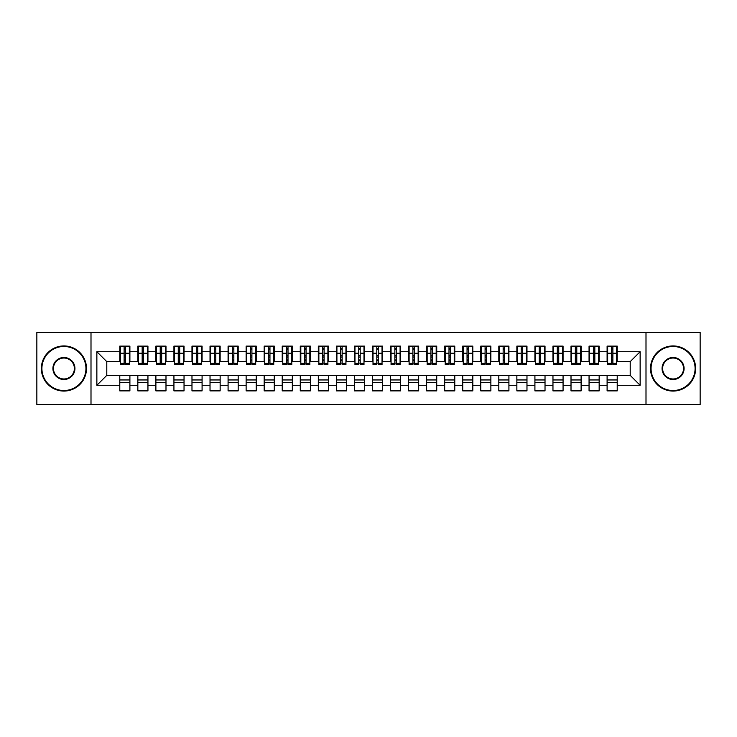 <?xml version="1.0" encoding="UTF-8"?>
<svg xmlns="http://www.w3.org/2000/svg" width="737" height="737" viewBox="0 0 737 737"><rect width="100%" height="100%" fill="white"/><g stroke="black" fill="none" stroke-linecap="round" stroke-linejoin="round"><path stroke-width="1.11" d="M645.999 404.595L700.15 404.595L700.15 332.405L645.999 332.405L645.999 404.595L91.001 404.595L91.001 332.405L36.85 332.405L36.85 404.595L91.001 404.595M611.443 357.04L612.88 357.04L611.443 357.04M617.219 379.96L607.104 379.96M607.104 382.31L617.219 382.31M593.386 357.04L594.833 357.04L593.386 357.04M599.163 379.96L589.056 379.96M589.056 382.31L599.163 382.31M575.339 357.04L576.785 357.04L575.339 357.04M581.115 379.96L571.009 379.96M571.009 382.31L581.115 382.31M557.292 357.04L558.738 357.04L557.292 357.04M563.068 379.96L552.962 379.96M552.962 382.31L563.068 382.31M539.244 357.04L540.691 357.04L539.244 357.04M545.021 379.96L534.915 379.96M534.915 382.31L545.021 382.31M521.197 357.04L522.634 357.04L521.197 357.04M526.973 379.96L516.858 379.96M516.858 382.31L526.973 382.31M503.15 357.04L504.587 357.04L503.15 357.04M508.917 379.96L498.811 379.96M498.811 382.31L508.917 382.31M485.093 357.04L486.54 357.04L485.093 357.04M490.87 379.96L480.764 379.96M480.764 382.31L490.87 382.31M467.046 357.04L468.492 357.04L467.046 357.04M472.822 379.96L462.716 379.96M462.716 382.31L472.822 382.31M448.999 357.04L450.445 357.04L448.999 357.04M454.775 379.96L444.669 379.96M444.669 382.31L454.775 382.31M430.952 357.04L432.398 357.04L430.952 357.04M436.728 379.96L426.622 379.96M426.622 382.31L436.728 382.31M412.904 357.04L414.341 357.04L412.904 357.04M418.68 379.96L408.565 379.96M408.565 382.31L418.68 382.31M394.848 357.04L396.294 357.04L394.848 357.04M400.624 379.96L390.518 379.96M390.518 382.31L400.624 382.31M376.8 357.04L378.247 357.04L376.8 357.04M382.577 379.96L372.471 379.96M372.471 382.31L382.577 382.31M358.753 357.04L360.2 357.04L358.753 357.04M364.529 379.96L354.423 379.96M354.423 382.31L364.529 382.31M340.706 357.04L342.152 357.04L340.706 357.04M346.482 379.96L336.376 379.96M336.376 382.31L346.482 382.31M322.659 357.04L324.096 357.04L322.659 357.04M328.435 379.96L318.32 379.96M318.32 382.31L328.435 382.31M304.602 357.04L306.048 357.04L304.602 357.04M310.378 379.96L300.272 379.96M300.272 382.31L310.378 382.31M286.555 357.04L288.001 357.04L286.555 357.04M292.331 379.96L282.225 379.96M282.225 382.31L292.331 382.31M268.508 357.04L269.954 357.04L268.508 357.04M274.284 379.96L264.178 379.96M264.178 382.31L274.284 382.31M250.46 357.04L251.907 357.04L250.46 357.04M256.236 379.96L246.13 379.96M246.13 382.31L256.236 382.31M232.413 357.04L233.85 357.04L232.413 357.04M238.189 379.96L228.083 379.96M228.083 382.31L238.189 382.31M214.366 357.04L215.803 357.04L214.366 357.04M220.142 379.96L210.027 379.96M210.027 382.31L220.142 382.31M196.309 357.04L197.756 357.04L196.309 357.04M202.085 379.96L191.979 379.96M191.979 382.31L202.085 382.31M178.262 357.04L179.708 357.04L178.262 357.04M184.038 379.96L173.932 379.96M173.932 382.31L184.038 382.31M160.215 357.04L161.661 357.04L160.215 357.04M165.991 379.96L155.885 379.96M155.885 382.31L165.991 382.31M142.167 357.04L143.614 357.04L142.167 357.04M147.944 379.96L137.837 379.96M137.837 382.31L147.944 382.31M645.999 332.405L91.001 332.405M120.324 361.646L106.791 361.646L96.86 351.715L96.86 385.285L119.781 385.285L119.781 390.877L129.896 390.877L129.896 385.285L137.837 385.285L137.837 390.877L147.944 390.877L147.944 385.285L155.885 385.285L155.885 390.877L165.991 390.877L165.991 385.285L173.932 385.285L173.932 390.877L184.038 390.877L184.038 385.285L191.979 385.285L191.979 390.877L202.085 390.877L202.085 385.285L210.027 385.285L210.027 390.877L220.142 390.877L220.142 385.285L228.083 385.285L228.083 390.877L238.189 390.877L238.189 385.285L246.13 385.285L246.13 390.877L256.236 390.877L256.236 385.285L264.178 385.285L264.178 390.877L274.284 390.877L274.284 385.285L282.225 385.285L282.225 390.877L292.331 390.877L292.331 385.285L300.272 385.285L300.272 390.877L310.378 390.877L310.378 385.285L318.32 385.285L318.32 390.877L328.435 390.877L328.435 385.285L336.376 385.285L336.376 390.877L346.482 390.877L346.482 385.285L354.423 385.285L354.423 390.877L364.529 390.877L364.529 385.285L372.471 385.285L372.471 390.877L382.577 390.877L382.577 385.285L390.518 385.285L390.518 390.877L400.624 390.877L400.624 385.285L408.565 385.285L408.565 390.877L418.68 390.877L418.68 385.285L426.622 385.285L426.622 390.877L436.728 390.877L436.728 385.285L444.669 385.285L444.669 390.877L454.775 390.877L454.775 385.285L462.716 385.285L462.716 390.877L472.822 390.877L472.822 385.285L480.764 385.285L480.764 390.877L490.87 390.877L490.87 385.285L498.811 385.285L498.811 390.877L508.917 390.877L508.917 385.285L516.858 385.285L516.858 390.877L526.973 390.877L526.973 385.285L534.915 385.285L534.915 390.877L545.021 390.877L545.021 385.285L552.962 385.285L552.962 390.877L563.068 390.877L563.068 385.285L571.009 385.285L571.009 390.877L581.115 390.877L581.115 385.285L589.056 385.285L589.056 390.877L599.163 390.877L599.163 385.285L607.104 385.285L607.104 390.877L617.219 390.877L617.219 375.354L630.209 375.354L630.209 361.646L616.676 361.646M96.86 351.715L119.781 351.715L119.781 361.646M630.209 361.646L640.14 351.715L617.219 351.715L617.219 346.123L607.104 346.123L607.104 351.715L599.163 351.715L599.163 346.123L589.056 346.123L589.056 351.715L581.115 351.715L581.115 346.123L571.009 346.123L571.009 351.715L563.068 351.715L563.068 346.123L552.962 346.123L552.962 351.715L545.021 351.715L545.021 346.123L534.915 346.123L534.915 351.715L526.973 351.715L526.973 346.123L516.858 346.123L516.858 351.715L508.917 351.715L508.917 346.123L498.811 346.123L498.811 351.715L490.87 351.715L490.87 346.123L480.764 346.123L480.764 351.715L472.822 351.715L472.822 346.123L462.716 346.123L462.716 351.715L454.775 351.715L454.775 346.123L444.669 346.123L444.669 351.715L436.728 351.715L436.728 346.123L426.622 346.123L426.622 351.715L418.68 351.715L418.68 346.123L408.565 346.123L408.565 351.715L400.624 351.715L400.624 346.123L390.518 346.123L390.518 351.715L382.577 351.715L382.577 346.123L372.471 346.123L372.471 351.715L364.529 351.715L364.529 346.123L354.423 346.123L354.423 351.715L346.482 351.715L346.482 346.123L336.376 346.123L336.376 351.715L328.435 351.715L328.435 346.123L318.32 346.123L318.32 351.715L310.378 351.715L310.378 346.123L300.272 346.123L300.272 351.715L292.331 351.715L292.331 346.123L282.225 346.123L282.225 351.715L274.284 351.715L274.284 346.123L264.178 346.123L264.178 351.715L256.236 351.715L256.236 346.123L246.13 346.123L246.13 351.715L238.189 351.715L238.189 346.123L228.083 346.123L228.083 351.715L220.142 351.715L220.142 346.123L210.027 346.123L210.027 351.715L202.085 351.715L202.085 346.123L191.979 346.123L191.979 351.715L184.038 351.715L184.038 346.123L173.932 346.123L173.932 351.715L165.991 351.715L165.991 346.123L155.885 346.123L155.885 351.715L147.944 351.715L147.944 346.123L137.837 346.123L137.837 351.715L129.896 351.715L129.896 346.123L119.781 346.123L119.781 351.715M640.14 351.715L640.14 385.285L617.219 385.285M599.163 385.285L599.163 375.354L617.219 375.354M607.104 385.285L607.104 375.354M617.219 351.715L617.219 361.646M581.115 385.285L581.115 375.354L599.163 375.354M589.056 385.285L589.056 375.354M607.104 351.715L607.104 361.646L598.628 361.646M599.163 351.715L599.163 361.646M563.068 385.285L563.068 375.354L581.115 375.354M571.009 385.285L571.009 375.354M589.056 351.715L589.056 361.646L580.572 361.646M581.115 351.715L581.115 361.646M545.021 385.285L545.021 375.354L563.068 375.354M552.962 385.285L552.962 375.354M571.009 351.715L571.009 361.646L562.524 361.646M563.068 351.715L563.068 361.646M526.973 385.285L526.973 375.354L545.021 375.354M534.915 385.285L534.915 375.354M552.962 351.715L552.962 361.646L544.477 361.646M545.021 351.715L545.021 361.646M508.917 385.285L508.917 375.354L526.973 375.354M516.858 385.285L516.858 375.354M534.915 351.715L534.915 361.646L526.43 361.646M526.973 351.715L526.973 361.646M490.87 385.285L490.87 375.354L508.917 375.354M498.811 385.285L498.811 375.354M516.858 351.715L516.858 361.646L508.383 361.646M508.917 351.715L508.917 361.646M472.822 385.285L472.822 375.354L490.87 375.354M480.764 385.285L480.764 375.354M498.811 351.715L498.811 361.646L490.326 361.646M490.87 351.715L490.87 361.646M454.775 385.285L454.775 375.354L472.822 375.354M462.716 385.285L462.716 375.354M480.764 351.715L480.764 361.646L472.279 361.646M472.822 351.715L472.822 361.646M436.728 385.285L436.728 375.354L454.775 375.354M444.669 385.285L444.669 375.354M462.716 351.715L462.716 361.646L454.232 361.646M454.775 351.715L454.775 361.646M418.68 385.285L418.68 375.354L436.728 375.354M426.622 385.285L426.622 375.354M444.669 351.715L444.669 361.646L436.184 361.646M436.728 351.715L436.728 361.646M400.624 385.285L400.624 375.354L418.68 375.354M408.565 385.285L408.565 375.354M426.622 351.715L426.622 361.646L418.137 361.646M418.68 351.715L418.68 361.646M382.577 385.285L382.577 375.354L400.624 375.354M390.518 385.285L390.518 375.354M408.565 351.715L408.565 361.646L400.09 361.646M400.624 351.715L400.624 361.646M364.529 385.285L364.529 375.354L382.577 375.354M372.471 385.285L372.471 375.354M390.518 351.715L390.518 361.646L382.033 361.646M382.577 351.715L382.577 361.646M346.482 385.285L346.482 375.354L364.529 375.354M354.423 385.285L354.423 375.354M372.471 351.715L372.471 361.646L363.986 361.646M364.529 351.715L364.529 361.646M328.435 385.285L328.435 375.354L346.482 375.354M336.376 385.285L336.376 375.354M354.423 351.715L354.423 361.646L345.939 361.646M346.482 351.715L346.482 361.646M310.378 385.285L310.378 375.354L328.435 375.354M318.32 385.285L318.32 375.354M336.376 351.715L336.376 361.646L327.891 361.646M328.435 351.715L328.435 361.646M292.331 385.285L292.331 375.354L310.378 375.354M300.272 385.285L300.272 375.354M318.32 351.715L318.32 361.646L309.844 361.646M310.378 351.715L310.378 361.646M274.284 385.285L274.284 375.354L292.331 375.354M282.225 385.285L282.225 375.354M300.272 351.715L300.272 361.646L291.788 361.646M292.331 351.715L292.331 361.646M256.236 385.285L256.236 375.354L274.284 375.354M264.178 385.285L264.178 375.354M282.225 351.715L282.225 361.646L273.74 361.646M274.284 351.715L274.284 361.646M238.189 385.285L238.189 375.354L256.236 375.354M246.13 385.285L246.13 375.354M264.178 351.715L264.178 361.646L255.693 361.646M256.236 351.715L256.236 361.646M220.142 385.285L220.142 375.354L238.189 375.354M228.083 385.285L228.083 375.354M246.13 351.715L246.13 361.646L237.646 361.646M238.189 351.715L238.189 361.646M202.085 385.285L202.085 375.354L220.142 375.354M210.027 385.285L210.027 375.354M228.083 351.715L228.083 361.646L219.598 361.646M220.142 351.715L220.142 361.646M184.038 385.285L184.038 375.354L202.085 375.354M191.979 385.285L191.979 375.354M210.027 351.715L210.027 361.646L201.551 361.646M202.085 351.715L202.085 361.646M165.991 385.285L165.991 375.354L184.038 375.354M173.932 385.285L173.932 375.354M191.979 351.715L191.979 361.646L183.495 361.646M184.038 351.715L184.038 361.646M147.944 385.285L147.944 375.354L165.991 375.354M155.885 385.285L155.885 375.354M173.932 351.715L173.932 361.646L165.447 361.646M165.991 351.715L165.991 361.646M129.896 385.285L129.896 375.354L147.944 375.354M137.837 385.285L137.837 375.354M155.885 351.715L155.885 361.646L147.4 361.646M147.944 351.715L147.944 361.646M124.12 357.04L125.557 357.04L124.12 357.04M129.896 379.96L119.781 379.96M119.781 382.31L129.896 382.31M96.86 385.285L106.791 375.354L129.896 375.354M119.781 385.285L119.781 375.354M137.837 351.715L137.837 361.646L129.353 361.646M129.896 351.715L129.896 361.646M106.791 361.646L106.791 375.354M607.647 361.646L607.104 361.646M589.6 361.646L589.056 361.646M571.553 361.646L571.009 361.646M553.505 361.646L552.962 361.646M535.449 361.646L534.915 361.646M517.402 361.646L516.858 361.646M499.354 361.646L498.811 361.646M481.307 361.646L480.764 361.646M463.26 361.646L462.716 361.646M445.212 361.646L444.669 361.646M427.156 361.646L426.622 361.646M409.109 361.646L408.565 361.646M391.061 361.646L390.518 361.646M373.014 361.646L372.471 361.646M354.967 361.646L354.423 361.646M336.91 361.646L336.376 361.646M318.863 361.646L318.32 361.646M300.816 361.646L300.272 361.646M282.768 361.646L282.225 361.646M264.721 361.646L264.178 361.646M246.674 361.646L246.13 361.646M228.617 361.646L228.083 361.646M210.57 361.646L210.027 361.646M192.523 361.646L191.979 361.646M174.476 361.646L173.932 361.646M156.428 361.646L155.885 361.646M138.372 361.646L137.837 361.646M640.14 385.285L630.209 375.354M120.324 346.298L129.353 346.298L120.324 346.298L120.324 364.622L124.12 364.622L124.12 346.372L129.353 346.39L129.353 364.622L125.557 364.622L125.557 346.39M124.12 348.712L125.557 348.712M124.12 363.101L125.557 363.101M125.557 360.835L124.12 360.835M124.12 359.951L125.557 359.951M129.896 354.69L129.353 354.69M129.896 357.04L129.353 357.04M120.324 354.69L119.781 354.69M120.324 357.04L119.781 357.04M138.372 346.298L147.4 346.298L138.372 346.298L138.372 364.622L142.167 364.622L142.167 346.372L147.4 346.39L147.4 364.622L143.614 364.622L143.614 346.39M142.167 348.712L143.614 348.712M142.167 363.101L143.614 363.101M143.614 360.835L142.167 360.835M142.167 359.951L143.614 359.951M147.944 354.69L147.4 354.69M147.944 357.04L147.4 357.04M138.372 354.69L137.837 354.69M138.372 357.04L137.837 357.04M156.428 346.298L165.447 346.298L156.428 346.298L156.428 364.622L160.215 364.622L160.215 346.372L165.447 346.39L165.447 364.622L161.661 364.622L161.661 346.39M160.215 348.712L161.661 348.712M160.215 363.101L161.661 363.101M161.661 360.835L160.215 360.835M160.215 359.951L161.661 359.951M165.991 354.69L165.447 354.69M165.991 357.04L165.447 357.04M156.428 354.69L155.885 354.69M156.428 357.04L155.885 357.04M174.476 346.298L183.495 346.298L174.476 346.298L174.476 364.622L178.262 364.622L178.262 346.372L183.495 346.39L183.495 364.622L179.708 364.622L179.708 346.39M178.262 348.712L179.708 348.712M178.262 363.101L179.708 363.101M179.708 360.835L178.262 360.835M178.262 359.951L179.708 359.951M184.038 354.69L183.495 354.69M184.038 357.04L183.495 357.04M174.476 354.69L173.932 354.69M174.476 357.04L173.932 357.04M192.523 346.298L201.551 346.298L192.523 346.298L192.523 364.622L196.309 364.622L196.309 346.372L201.551 346.39L201.551 364.622L197.756 364.622L197.756 346.39M196.309 348.712L197.756 348.712M196.309 363.101L197.756 363.101M197.756 360.835L196.309 360.835M196.309 359.951L197.756 359.951M202.085 354.69L201.551 354.69M202.085 357.04L201.551 357.04M192.523 354.69L191.979 354.69M192.523 357.04L191.979 357.04M63.926 346.482A22.018 22.018 0 0 0 41.908 368.5A22.018 22.018 0 0 0 63.926 390.518A22.018 22.018 0 0 0 85.943 368.5A22.018 22.018 0 0 0 63.926 346.482M63.926 391.061A22.561 22.561 0 0 1 41.364 368.5A22.561 22.561 0 0 1 63.926 345.939A22.561 22.561 0 0 1 86.487 368.5A22.561 22.561 0 0 1 63.926 391.061M63.926 357.491A11.009 11.009 0 0 1 74.934 368.5A11.009 11.009 0 0 1 63.926 379.509A11.009 11.009 0 0 1 52.917 368.5A11.009 11.009 0 0 1 63.926 357.491M63.926 378.965A10.465 10.465 0 0 0 74.391 368.5A10.465 10.465 0 0 0 63.926 358.035A10.465 10.465 0 0 0 53.451 368.5A10.465 10.465 0 0 0 63.926 378.965M673.074 346.482A22.018 22.018 0 0 0 651.057 368.5A22.018 22.018 0 0 0 673.074 390.518A22.018 22.018 0 0 0 695.092 368.5A22.018 22.018 0 0 0 673.074 346.482M673.074 391.061A22.561 22.561 0 0 1 650.513 368.5A22.561 22.561 0 0 1 673.074 345.939A22.561 22.561 0 0 1 695.636 368.5A22.561 22.561 0 0 1 673.074 391.061M673.074 357.491A11.009 11.009 0 0 1 684.083 368.5A11.009 11.009 0 0 1 673.074 379.509A11.009 11.009 0 0 1 662.066 368.5A11.009 11.009 0 0 1 673.074 357.491M673.074 378.965A10.465 10.465 0 0 0 683.549 368.5A10.465 10.465 0 0 0 673.074 358.035A10.465 10.465 0 0 0 662.609 368.5A10.465 10.465 0 0 0 673.074 378.965M210.57 346.298L219.598 346.298L210.57 346.298L210.57 364.622L214.366 364.622L214.366 346.372L219.598 346.39L219.598 364.622L215.803 364.622L215.803 346.39M214.366 348.712L215.803 348.712M214.366 363.101L215.803 363.101M215.803 360.835L214.366 360.835M214.366 359.951L215.803 359.951M220.142 354.69L219.598 354.69M220.142 357.04L219.598 357.04M210.57 354.69L210.027 354.69M210.57 357.04L210.027 357.04M228.617 346.298L237.646 346.298L228.617 346.298L228.617 364.622L232.413 364.622L232.413 346.372L237.646 346.39L237.646 364.622L233.85 364.622L233.85 346.39M232.413 348.712L233.85 348.712M232.413 363.101L233.85 363.101M233.85 360.835L232.413 360.835M232.413 359.951L233.85 359.951M238.189 354.69L237.646 354.69M238.189 357.04L237.646 357.04M228.617 354.69L228.083 354.69M228.617 357.04L228.083 357.04M246.674 346.298L255.693 346.298L246.674 346.298L246.674 364.622L250.46 364.622L250.46 346.372L255.693 346.39L255.693 364.622L251.907 364.622L251.907 346.39M250.46 348.712L251.907 348.712M250.46 363.101L251.907 363.101M251.907 360.835L250.46 360.835M250.46 359.951L251.907 359.951M256.236 354.69L255.693 354.69M256.236 357.04L255.693 357.04M246.674 354.69L246.13 354.69M246.674 357.04L246.13 357.04M264.721 346.298L273.74 346.298L264.721 346.298L264.721 364.622L268.508 364.622L268.508 346.372L273.74 346.39L273.74 364.622L269.954 364.622L269.954 346.39M268.508 348.712L269.954 348.712M268.508 363.101L269.954 363.101M269.954 360.835L268.508 360.835M268.508 359.951L269.954 359.951M274.284 354.69L273.74 354.69M274.284 357.04L273.74 357.04M264.721 354.69L264.178 354.69M264.721 357.04L264.178 357.04M282.768 346.298L291.788 346.298L282.768 346.298L282.768 364.622L286.555 364.622L286.555 346.372L291.788 346.39L291.788 364.622L288.001 364.622L288.001 346.39M286.555 348.712L288.001 348.712M286.555 363.101L288.001 363.101M288.001 360.835L286.555 360.835M286.555 359.951L288.001 359.951M292.331 354.69L291.788 354.69M292.331 357.04L291.788 357.04M282.768 354.69L282.225 354.69M282.768 357.04L282.225 357.04M300.816 346.298L309.844 346.298L300.816 346.298L300.816 364.622L304.602 364.622L304.602 346.372L309.844 346.39L309.844 364.622L306.048 364.622L306.048 346.39M304.602 348.712L306.048 348.712M304.602 363.101L306.048 363.101M306.048 360.835L304.602 360.835M304.602 359.951L306.048 359.951M310.378 354.69L309.844 354.69M310.378 357.04L309.844 357.04M300.816 354.69L300.272 354.69M300.816 357.04L300.272 357.04M318.863 346.298L327.891 346.298L318.863 346.298L318.863 364.622L322.659 364.622L322.659 346.372L327.891 346.39L327.891 364.622L324.096 364.622L324.096 346.39M322.659 348.712L324.096 348.712M322.659 363.101L324.096 363.101M324.096 360.835L322.659 360.835M322.659 359.951L324.096 359.951M328.435 354.69L327.891 354.69M328.435 357.04L327.891 357.04M318.863 354.69L318.32 354.69M318.863 357.04L318.32 357.04M336.91 346.298L345.939 346.298L336.91 346.298L336.91 364.622L340.706 364.622L340.706 346.372L345.939 346.39L345.939 364.622L342.152 364.622L342.152 346.39M340.706 348.712L342.152 348.712M340.706 363.101L342.152 363.101M342.152 360.835L340.706 360.835M340.706 359.951L342.152 359.951M346.482 354.69L345.939 354.69M346.482 357.04L345.939 357.04M336.91 354.69L336.376 354.69M336.91 357.04L336.376 357.04M354.967 346.298L363.986 346.298L354.967 346.298L354.967 364.622L358.753 364.622L358.753 346.372L363.986 346.39L363.986 364.622L360.2 364.622L360.2 346.39M358.753 348.712L360.2 348.712M358.753 363.101L360.2 363.101M360.2 360.835L358.753 360.835M358.753 359.951L360.2 359.951M364.529 354.69L363.986 354.69M364.529 357.04L363.986 357.04M354.967 354.69L354.423 354.69M354.967 357.04L354.423 357.04M373.014 346.298L382.033 346.298L373.014 346.298L373.014 364.622L376.8 364.622L376.8 346.372L382.033 346.39L382.033 364.622L378.247 364.622L378.247 346.39M376.8 348.712L378.247 348.712M376.8 363.101L378.247 363.101M378.247 360.835L376.8 360.835M376.8 359.951L378.247 359.951M382.577 354.69L382.033 354.69M382.577 357.04L382.033 357.04M373.014 354.69L372.471 354.69M373.014 357.04L372.471 357.04M391.061 346.298L400.09 346.298L391.061 346.298L391.061 364.622L394.848 364.622L394.848 346.372L400.09 346.39L400.09 364.622L396.294 364.622L396.294 346.39M394.848 348.712L396.294 348.712M394.848 363.101L396.294 363.101M396.294 360.835L394.848 360.835M394.848 359.951L396.294 359.951M400.624 354.69L400.09 354.69M400.624 357.04L400.09 357.04M391.061 354.69L390.518 354.69M391.061 357.04L390.518 357.04M409.109 346.298L418.137 346.298L409.109 346.298L409.109 364.622L412.904 364.622L412.904 346.372L418.137 346.39L418.137 364.622L414.341 364.622L414.341 346.39M412.904 348.712L414.341 348.712M412.904 363.101L414.341 363.101M414.341 360.835L412.904 360.835M412.904 359.951L414.341 359.951M418.68 354.69L418.137 354.69M418.68 357.04L418.137 357.04M409.109 354.69L408.565 354.69M409.109 357.04L408.565 357.04M427.156 346.298L436.184 346.298L427.156 346.298L427.156 364.622L430.952 364.622L430.952 346.372L436.184 346.39L436.184 364.622L432.398 364.622L432.398 346.39M430.952 348.712L432.398 348.712M430.952 363.101L432.398 363.101M432.398 360.835L430.952 360.835M430.952 359.951L432.398 359.951M436.728 354.69L436.184 354.69M436.728 357.04L436.184 357.04M427.156 354.69L426.622 354.69M427.156 357.04L426.622 357.04M445.212 346.298L454.232 346.298L445.212 346.298L445.212 364.622L448.999 364.622L448.999 346.372L454.232 346.39L454.232 364.622L450.445 364.622L450.445 346.39M448.999 348.712L450.445 348.712M448.999 363.101L450.445 363.101M450.445 360.835L448.999 360.835M448.999 359.951L450.445 359.951M454.775 354.69L454.232 354.69M454.775 357.04L454.232 357.04M445.212 354.69L444.669 354.69M445.212 357.04L444.669 357.04M463.26 346.298L472.279 346.298L463.26 346.298L463.26 364.622L467.046 364.622L467.046 346.372L472.279 346.39L472.279 364.622L468.492 364.622L468.492 346.39M467.046 348.712L468.492 348.712M467.046 363.101L468.492 363.101M468.492 360.835L467.046 360.835M467.046 359.951L468.492 359.951M472.822 354.69L472.279 354.69M472.822 357.04L472.279 357.04M463.26 354.69L462.716 354.69M463.26 357.04L462.716 357.04M481.307 346.298L490.326 346.298L481.307 346.298L481.307 364.622L485.093 364.622L485.093 346.372L490.326 346.39L490.326 364.622L486.54 364.622L486.54 346.39M485.093 348.712L486.54 348.712M485.093 363.101L486.54 363.101M486.54 360.835L485.093 360.835M485.093 359.951L486.54 359.951M490.87 354.69L490.326 354.69M490.87 357.04L490.326 357.04M481.307 354.69L480.764 354.69M481.307 357.04L480.764 357.04M499.354 346.298L508.383 346.298L499.354 346.298L499.354 364.622L503.15 364.622L503.15 346.372L508.383 346.39L508.383 364.622L504.587 364.622L504.587 346.39M503.15 348.712L504.587 348.712M503.15 363.101L504.587 363.101M504.587 360.835L503.15 360.835M503.15 359.951L504.587 359.951M508.917 354.69L508.383 354.69M508.917 357.04L508.383 357.04M499.354 354.69L498.811 354.69M499.354 357.04L498.811 357.04M517.402 346.298L526.43 346.298L517.402 346.298L517.402 364.622L521.197 364.622L521.197 346.372L526.43 346.39L526.43 364.622L522.634 364.622L522.634 346.39M521.197 348.712L522.634 348.712M521.197 363.101L522.634 363.101M522.634 360.835L521.197 360.835M521.197 359.951L522.634 359.951M526.973 354.69L526.43 354.69M526.973 357.04L526.43 357.04M517.402 354.69L516.858 354.69M517.402 357.04L516.858 357.04M535.449 346.298L544.477 346.298L535.449 346.298L535.449 364.622L539.244 364.622L539.244 346.372L544.477 346.39L544.477 364.622L540.691 364.622L540.691 346.39M539.244 348.712L540.691 348.712M539.244 363.101L540.691 363.101M540.691 360.835L539.244 360.835M539.244 359.951L540.691 359.951M545.021 354.69L544.477 354.69M545.021 357.04L544.477 357.04M535.449 354.69L534.915 354.69M535.449 357.04L534.915 357.04M553.505 346.298L562.524 346.298L553.505 346.298L553.505 364.622L557.292 364.622L557.292 346.372L562.524 346.39L562.524 364.622L558.738 364.622L558.738 346.39M557.292 348.712L558.738 348.712M557.292 363.101L558.738 363.101M558.738 360.835L557.292 360.835M557.292 359.951L558.738 359.951M563.068 354.69L562.524 354.69M563.068 357.04L562.524 357.04M553.505 354.69L552.962 354.69M553.505 357.04L552.962 357.04M571.553 346.298L580.572 346.298L571.553 346.298L571.553 364.622L575.339 364.622L575.339 346.372L580.572 346.39L580.572 364.622L576.785 364.622L576.785 346.39M575.339 348.712L576.785 348.712M575.339 363.101L576.785 363.101M576.785 360.835L575.339 360.835M575.339 359.951L576.785 359.951M581.115 354.69L580.572 354.69M581.115 357.04L580.572 357.04M571.553 354.69L571.009 354.69M571.553 357.04L571.009 357.04M589.6 346.298L598.628 346.298L589.6 346.298L589.6 364.622L593.386 364.622L593.386 346.372L598.628 346.39L598.628 364.622L594.833 364.622L594.833 346.39M593.386 348.712L594.833 348.712M593.386 363.101L594.833 363.101M594.833 360.835L593.386 360.835M593.386 359.951L594.833 359.951M599.163 354.69L598.628 354.69M599.163 357.04L598.628 357.04M589.6 354.69L589.056 354.69M589.6 357.04L589.056 357.04M607.647 346.298L616.676 346.298L607.647 346.298L607.647 364.622L611.443 364.622L611.443 346.372L616.676 346.39L616.676 364.622L612.88 364.622L612.88 346.39M611.443 348.712L612.88 348.712M611.443 363.101L612.88 363.101M612.88 360.835L611.443 360.835M611.443 359.951L612.88 359.951M617.219 354.69L616.676 354.69M617.219 357.04L616.676 357.04M607.647 354.69L607.104 354.69M607.647 357.04L607.104 357.04M120.324 346.39L124.12 346.39M125.557 363.378L129.353 363.378M125.557 353.216L129.353 353.216M120.324 363.378L124.12 363.378M120.324 353.216L124.12 353.216M124.12 355.658L125.557 355.658M124.12 349.191L125.557 349.191M138.372 346.39L142.167 346.39M143.614 363.378L147.4 363.378M143.614 353.216L147.4 353.216M138.372 363.378L142.167 363.378M138.372 353.216L142.167 353.216M142.167 355.658L143.614 355.658M142.167 349.191L143.614 349.191M156.428 346.39L160.215 346.39M161.661 363.378L165.447 363.378M161.661 353.216L165.447 353.216M156.428 363.378L160.215 363.378M156.428 353.216L160.215 353.216M160.215 355.658L161.661 355.658M160.215 349.191L161.661 349.191M174.476 346.39L178.262 346.39M179.708 363.378L183.495 363.378M179.708 353.216L183.495 353.216M174.476 363.378L178.262 363.378M174.476 353.216L178.262 353.216M178.262 355.658L179.708 355.658M178.262 349.191L179.708 349.191M192.523 346.39L196.309 346.39M197.756 363.378L201.551 363.378M197.756 353.216L201.551 353.216M192.523 363.378L196.309 363.378M192.523 353.216L196.309 353.216M196.309 355.658L197.756 355.658M196.309 349.191L197.756 349.191M210.57 346.39L214.366 346.39M215.803 363.378L219.598 363.378M215.803 353.216L219.598 353.216M210.57 363.378L214.366 363.378M210.57 353.216L214.366 353.216M214.366 355.658L215.803 355.658M214.366 349.191L215.803 349.191M228.617 346.39L232.413 346.39M233.85 363.378L237.646 363.378M233.85 353.216L237.646 353.216M228.617 363.378L232.413 363.378M228.617 353.216L232.413 353.216M232.413 355.658L233.85 355.658M232.413 349.191L233.85 349.191M246.674 346.39L250.46 346.39M251.907 363.378L255.693 363.378M251.907 353.216L255.693 353.216M246.674 363.378L250.46 363.378M246.674 353.216L250.46 353.216M250.46 355.658L251.907 355.658M250.46 349.191L251.907 349.191M264.721 346.39L268.508 346.39M269.954 363.378L273.74 363.378M269.954 353.216L273.74 353.216M264.721 363.378L268.508 363.378M264.721 353.216L268.508 353.216M268.508 355.658L269.954 355.658M268.508 349.191L269.954 349.191M282.768 346.39L286.555 346.39M288.001 363.378L291.788 363.378M288.001 353.216L291.788 353.216M282.768 363.378L286.555 363.378M282.768 353.216L286.555 353.216M286.555 355.658L288.001 355.658M286.555 349.191L288.001 349.191M300.816 346.39L304.602 346.39M306.048 363.378L309.844 363.378M306.048 353.216L309.844 353.216M300.816 363.378L304.602 363.378M300.816 353.216L304.602 353.216M304.602 355.658L306.048 355.658M304.602 349.191L306.048 349.191M318.863 346.39L322.659 346.39M324.096 363.378L327.891 363.378M324.096 353.216L327.891 353.216M318.863 363.378L322.659 363.378M318.863 353.216L322.659 353.216M322.659 355.658L324.096 355.658M322.659 349.191L324.096 349.191M336.91 346.39L340.706 346.39M342.152 363.378L345.939 363.378M342.152 353.216L345.939 353.216M336.91 363.378L340.706 363.378M336.91 353.216L340.706 353.216M340.706 355.658L342.152 355.658M340.706 349.191L342.152 349.191M354.967 346.39L358.753 346.39M360.2 363.378L363.986 363.378M360.2 353.216L363.986 353.216M354.967 363.378L358.753 363.378M354.967 353.216L358.753 353.216M358.753 355.658L360.2 355.658M358.753 349.191L360.2 349.191M373.014 346.39L376.8 346.39M378.247 363.378L382.033 363.378M378.247 353.216L382.033 353.216M373.014 363.378L376.8 363.378M373.014 353.216L376.8 353.216M376.8 355.658L378.247 355.658M376.8 349.191L378.247 349.191M391.061 346.39L394.848 346.39M396.294 363.378L400.09 363.378M396.294 353.216L400.09 353.216M391.061 363.378L394.848 363.378M391.061 353.216L394.848 353.216M394.848 355.658L396.294 355.658M394.848 349.191L396.294 349.191M409.109 346.39L412.904 346.39M414.341 363.378L418.137 363.378M414.341 353.216L418.137 353.216M409.109 363.378L412.904 363.378M409.109 353.216L412.904 353.216M412.904 355.658L414.341 355.658M412.904 349.191L414.341 349.191M427.156 346.39L430.952 346.39M432.398 363.378L436.184 363.378M432.398 353.216L436.184 353.216M427.156 363.378L430.952 363.378M427.156 353.216L430.952 353.216M430.952 355.658L432.398 355.658M430.952 349.191L432.398 349.191M445.212 346.39L448.999 346.39M450.445 363.378L454.232 363.378M450.445 353.216L454.232 353.216M445.212 363.378L448.999 363.378M445.212 353.216L448.999 353.216M448.999 355.658L450.445 355.658M448.999 349.191L450.445 349.191M463.26 346.39L467.046 346.39M468.492 363.378L472.279 363.378M468.492 353.216L472.279 353.216M463.26 363.378L467.046 363.378M463.26 353.216L467.046 353.216M467.046 355.658L468.492 355.658M467.046 349.191L468.492 349.191M481.307 346.39L485.093 346.39M486.54 363.378L490.326 363.378M486.54 353.216L490.326 353.216M481.307 363.378L485.093 363.378M481.307 353.216L485.093 353.216M485.093 355.658L486.54 355.658M485.093 349.191L486.54 349.191M499.354 346.39L503.15 346.39M504.587 363.378L508.383 363.378M504.587 353.216L508.383 353.216M499.354 363.378L503.15 363.378M499.354 353.216L503.15 353.216M503.15 355.658L504.587 355.658M503.15 349.191L504.587 349.191M517.402 346.39L521.197 346.39M522.634 363.378L526.43 363.378M522.634 353.216L526.43 353.216M517.402 363.378L521.197 363.378M517.402 353.216L521.197 353.216M521.197 355.658L522.634 355.658M521.197 349.191L522.634 349.191M535.449 346.39L539.244 346.39M540.691 363.378L544.477 363.378M540.691 353.216L544.477 353.216M535.449 363.378L539.244 363.378M535.449 353.216L539.244 353.216M539.244 355.658L540.691 355.658M539.244 349.191L540.691 349.191M553.505 346.39L557.292 346.39M558.738 363.378L562.524 363.378M558.738 353.216L562.524 353.216M553.505 363.378L557.292 363.378M553.505 353.216L557.292 353.216M557.292 355.658L558.738 355.658M557.292 349.191L558.738 349.191M571.553 346.39L575.339 346.39M576.785 363.378L580.572 363.378M576.785 353.216L580.572 353.216M571.553 363.378L575.339 363.378M571.553 353.216L575.339 353.216M575.339 355.658L576.785 355.658M575.339 349.191L576.785 349.191M589.6 346.39L593.386 346.39M594.833 363.378L598.628 363.378M594.833 353.216L598.628 353.216M589.6 363.378L593.386 363.378M589.6 353.216L593.386 353.216M593.386 355.658L594.833 355.658M593.386 349.191L594.833 349.191M607.647 346.39L611.443 346.39M612.88 363.378L616.676 363.378M612.88 353.216L616.676 353.216M607.647 363.378L611.443 363.378M607.647 353.216L611.443 353.216M611.443 355.658L612.88 355.658M611.443 349.191L612.88 349.191"/></g></svg>
